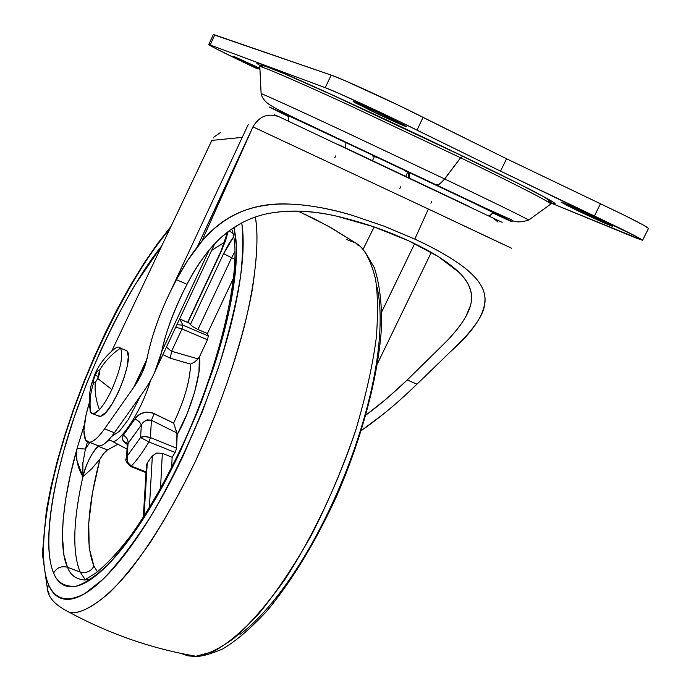 <?xml version="1.0" encoding="UTF-8"?>
<svg xmlns="http://www.w3.org/2000/svg" width="691" height="691" viewBox="0 0 691 691"><rect width="100%" height="100%" fill="white"/><g stroke="black" fill="none" stroke-linecap="round" stroke-linejoin="round"><path stroke-width="1.04" d="M89.536 405.98L90.651 412.458C89.32 402.603 90.288 392.825 93.544 383.125L93.579 379.938L91.203 384.965L90.348 388.99L91.203 384.965L95.323 374.902C97.198 371.11 98.597 369.555 99.513 370.238C100.057 371.723 99.461 374.47 97.733 378.487L95.289 382.486L93.544 383.125C90.288 392.825 89.32 402.603 90.651 412.458C92.352 414.989 95.272 414.056 99.426 409.659C95.919 400.357 94.546 391.305 95.289 382.486C94.546 391.305 95.919 400.357 99.426 409.659C103.538 405.081 107.675 398.387 111.83 389.551L97.733 378.487L95.289 382.486L93.544 383.125L95.289 382.494L93.544 383.125L93.579 379.938L95.323 374.902L95.228 373.347L95.323 374.902C96.999 371.473 98.347 369.866 99.366 370.082L99.513 370.238C104.859 361.376 111.856 354.008 120.502 348.152C123.559 355.278 120.666 369.08 111.83 389.551C107.675 398.387 103.538 405.081 99.426 409.659L93.674 413.788L90.651 412.458L89.675 403.717M100.817 416.198C112.46 413.624 134.685 357.886 126.919 350.829L120.502 348.152C119.007 346.329 116.684 346.839 113.531 349.681M98.442 376.811L95.323 374.902L98.442 376.811M99.513 370.238L97.733 378.487L111.83 389.551C120.666 369.08 123.559 355.278 120.502 348.152C111.856 354.008 104.859 361.376 99.513 370.238L99.599 370.393M120.502 348.152L126.919 350.829L128.301 356.573L127.179 366.472L123.68 379.014L118.36 392.229L112.054 403.985L105.783 412.432L100.523 416.293L97.517 415.637M124.63 349.732L126.919 350.829M407.733 172.137L405.721 176.335L407.733 172.137L405.41 171.031L407.733 172.137M400.737 186.751L399.856 188.574L400.737 186.751M372.484 160.632L374.487 156.425M409.322 178.045L409.703 172.577L409.322 178.045M489.271 216.041L493.279 212.491L489.271 216.041M288.596 115.786L288.354 120.985L288.596 115.786M345.941 142.51L345.56 147.934L345.941 142.51M263.91 67.718C243.508 56.507 268.488 65.965 323.146 90.746C377.01 115.155 431.512 141.05 462.927 156.244L460.603 157.781L350.13 105.688C305.534 85.131 264.791 67.269 259.799 66.396L259.842 67.26L259.799 66.396C264.791 67.269 305.534 85.131 350.13 105.688L460.603 157.781L442.862 181.215L438.733 184.549L435.71 184.851C478.621 205.175 544.905 237.099 492.916 213.07L512.238 221.785L504.257 217.7L435.71 184.851L437.688 184.938L439.856 183.892L444.702 178.978C477.369 194.551 525.851 217.933 528.71 220.109C525.851 217.933 477.369 194.551 444.702 178.978L460.603 157.781L462.927 156.244L514.458 181.569L546.391 198.118C553.189 201.884 555.996 203.776 554.804 203.785L551.539 202.921M249.244 63.278L248.829 64.159L233.299 56.247L259.894 68.323L234.024 56.463L248.829 64.159L249.244 63.278M575.793 208.311L575.214 209.485L560.971 202.057C562.517 202.04 591.461 215.445 598.553 218.978L611.44 225.482L612.511 226.294L609.669 225.266L567.328 205.607L560.98 202.057L563.554 202.955L578.557 209.572L612.572 226.303C610.792 226.207 582.142 212.932 575.214 209.485L575.793 208.311M371.395 109.256L370.747 110.612L353.127 101.43C354.552 101.335 381.199 113.713 388.973 117.556L404.036 125.131L406.368 126.565L399.173 123.793L355.753 103.097L353.144 101.534L354.569 101.862L378.538 112.581L406.351 126.626C404.701 126.626 378.357 114.369 370.747 110.612L371.395 109.256M374.254 156.926L372.95 156.304M373.321 155.881L376.612 157.427L373.321 155.881M492.985 212.992C527.708 228.894 468.679 200.545 432.333 183.314L304.273 123.033L282.723 113.117L278.525 111.432L288.415 116.347C267.935 106.328 279.069 111.286 321.842 131.212L471.167 201.832L503.653 217.734L492.985 212.992M431.918 183.046L431.538 182.614M528.589 220.187L528.71 220.109C520.349 222.606 514.51 222.467 511.202 219.695L484.952 207.896L305.793 123.214C284.882 113.471 272.09 106.794 267.417 103.175C263.703 99.884 261.604 96.705 261.12 93.622C265.776 95.22 303.099 112.296 343.772 131.316L444.702 178.978L343.772 131.316C303.099 112.296 265.776 95.22 261.12 93.622L259.799 66.396L261.258 65.438L265.18 66.155L283.63 73.419L331.905 94.805L462.685 156.201C516.073 183.02 554.605 199.595 550.908 203.957C548.766 200.951 496.276 174.97 460.603 157.781C496.276 174.97 548.766 200.951 550.882 203.992L528.71 220.109M648.581 228.453L642.941 224.8L625.614 215.903L600.462 203.767L594.407 215.998L500.534 171.143L506.546 158.766L600.462 203.767L506.546 158.766L398.094 105.049L345.88 81.054L331.153 75.094L325.236 87.679L210.133 44.958L214.763 34.913L213.303 34.585M648.564 228.462C647.303 226.657 631.263 218.425 600.462 203.767L594.407 215.998C625.2 230.621 641.274 238.74 642.639 240.338L551.435 203.232L635.884 237.946L642.656 240.33L636.929 236.849L500.534 171.143L391.978 117.902L339.868 93.803L325.236 87.679L210.133 44.958L209.174 44.975L215.056 48.206L242.386 61.706C221.172 51.462 209.943 45.753 208.708 44.57L210.133 44.958L214.763 34.913L331.153 75.094L213.294 34.628M257.216 68.772L242.386 61.706L257.216 68.772M257.708 63.969C255.411 62.328 257.026 62.527 262.554 64.574L290.773 76.33L339.411 98.148L462.927 156.244C508.282 178.002 579.101 213.666 546.711 201.133M259.946 69.428L248.829 64.159L259.946 69.428M325.236 87.679C335.696 91.385 387.919 115.509 417.001 130.107L423.099 117.358C394.086 102.562 341.76 78.532 331.153 75.094L325.236 87.679M500.534 171.143L417.001 130.107L423.099 117.358L506.546 158.766L500.534 171.143M373.356 155.838L376.621 157.375L373.356 155.838M405.444 170.997L408.709 172.543L405.444 170.997M288.406 116.451L269.412 107.045L292.431 117.435L435.71 184.851L297.45 119.759L270.112 107.459L288.406 116.451M179.608 318.897L189.308 323.163L187.866 321.902L190.388 324.511L223.616 253.606L229.084 243.431L233.653 236.84L223.616 253.606L190.388 324.511L189.308 323.163L179.824 319.112L182.899 325.141L182.009 328.959L207.464 339.791L199.354 357.031C202.282 370.808 191.001 410.739 177.19 434.656L174.616 425.932M358.309 245.547L355.839 243.111C364.002 247.62 370.54 259.488 375.455 278.706C377.865 293.83 378.15 313.455 376.319 337.588C372.803 364.598 365.997 395.295 355.9 429.707C338.245 482.94 312.47 537.27 284.813 579.611C266.519 605.091 249.494 624.699 233.731 638.432C219.22 648.866 206.842 654.835 196.598 656.346L188.082 655.889L181.007 653.41L188.082 655.889L195.285 656.424L213.113 651.673C226.164 644.815 241.142 632.472 258.054 614.67C275.847 593.18 293.761 566.456 311.788 534.497C329.037 500.344 343.738 465.414 355.9 429.707C365.997 395.295 372.803 364.598 376.319 337.588C378.15 313.455 377.865 293.83 375.455 278.706C370.54 259.488 364.002 247.62 355.839 243.111L327.888 225.983L298.184 211.17L315.355 219.341L331.991 228.289L355.839 243.111L346.796 239.622L355.839 243.111L358.309 245.547M255.325 217.026C258.866 237.462 257.259 273.291 244.346 326.489C233.204 369.08 216.827 414.142 195.233 461.683C173.355 506.926 149.964 545.095 129.07 571.422C101.94 603.675 82.298 613.85 70.041 612.658C79.318 613.997 92.603 607.216 109.904 592.317C122.255 579.965 135.79 563.225 150.5 542.115C165.633 518.449 180.541 491.638 195.233 461.683C223.867 399.994 244.182 335.351 252.353 289.304C257.268 256.516 258.261 232.426 255.325 217.026M47.549 589.933L48.37 584.258C41.21 567.337 39.275 524.685 61.706 446.576C84.008 368.225 133.242 270.457 169.736 229.058C158.135 242.791 146.475 259.375 134.762 278.784L122.186 300.637L110.119 323.742L98.493 348.195L85.598 378.253L74.006 408.77L65.438 434.285L58.174 459.049L52.196 483.156C47.204 505.363 44.319 525.238 43.542 542.789C42.764 560.375 44.371 574.195 48.37 584.258C52.386 594.32 58.787 599.356 67.571 599.373C76.399 599.33 87.152 593.612 99.832 582.219C112.564 570.714 126.22 554.001 140.783 532.087C155.389 510.044 169.485 484.659 183.098 455.939L202.066 412.423L218.166 368.225C227.9 338.581 234.828 311.434 238.965 286.782C243.033 262.26 244.148 242.299 242.299 226.898L241.755 222.891C243.387 235.761 243.042 253.208 240.718 275.243C236.832 300.335 229.835 329.728 219.729 363.423C202.187 416.198 177.017 472.108 150.595 516.643C133.251 543.575 117.401 564.426 103.037 579.222L84.699 593.673C63.745 604.642 53.483 596.186 48.37 584.258L47.549 589.933L49.182 593.802M91.575 578.842L84.561 580.034C76.027 579.265 70.335 575.016 67.493 567.276C61.456 565.687 56.826 567.613 53.604 573.055C57.146 582.409 64.496 586.832 75.664 586.313C84.276 583.86 95.047 576.639 107.969 564.668C122.203 549.164 137.725 527.777 154.534 500.509C171.463 470.105 187.045 437.36 201.254 402.274C213.821 367.681 223.305 336.189 229.723 307.797C234.327 282.334 236.529 261.63 236.331 245.685L234.042 227.425M108.945 439.614L111.959 441.143C116.874 445.54 139.928 416.12 150.534 380.473C139.928 416.12 116.874 445.54 111.959 441.143L108.971 439.588M161.815 245.737C126.954 288.579 83.067 379.912 64.013 450.022C44.777 520.081 46.971 557.732 53.604 573.055C56.826 567.613 61.456 565.687 67.493 567.276C57.94 547.453 62.656 498.392 77.098 448.459L76.286 454.168L76.891 460.543L82.894 476.695C73.099 520.746 72.184 552.515 80.147 571.993L67.493 567.276L80.147 571.993C86.125 573.513 90.728 571.595 93.959 566.231L97.457 571.794L93.959 566.231C90.728 571.595 86.125 573.513 80.147 571.993L85.183 579.619M127.36 444.512L123.283 440.884L122.186 437.964L123.352 435.226L136.308 417.036L141.119 413.503L146.596 412.095L151.951 412.691L173.605 423.117C184.488 400.244 190.137 380.577 190.543 364.097L170.34 358.223L162.903 354.621L170.34 358.223L171.567 351.261L182.009 328.959L207.464 339.791L208.328 335.981L207.464 339.791L199.354 357.031L198.956 372.164L194.707 391.944L187.114 413.762L177.19 434.656L176.594 448.165L175.134 452.475L172.137 457.269L171.653 467.652L172.137 457.269L175.134 452.475L148.911 441.938C142.856 452.035 136.991 460.085 131.333 466.088L146.069 471.918L131.333 466.088L130.4 466.425L131.333 466.088L129.018 464.525M224.687 242.195L211.636 250.401L224.687 242.195M127.36 444.486C122.35 441.134 121.011 438.042 123.352 435.226L135.056 418.824C139.383 412.562 145.766 410.817 154.188 413.589L173.605 423.117C184.445 400.27 190.094 380.603 190.543 364.097L194.292 362.248L190.543 364.097L170.34 358.223L171.567 351.261L182.009 328.959L182.899 325.141L208.328 335.981L182.899 325.141L176.887 324.718L182.899 325.141L179.824 319.112M197.125 359.985L199.354 357.031L198.136 358.923L171.567 351.261L198.136 358.923L194.292 362.248M117.833 444.244L107.494 449.962L103.918 453.236L99.953 459.126L92.456 492.864L88.742 523.001L89.174 547.963L93.959 566.231C85.131 544.18 87.126 508.472 99.953 459.126L91.765 468.714L99.953 459.126C102.985 454.03 105.498 450.973 107.494 449.962L117.833 444.244M233.765 277.532L207.43 333.546L208.328 335.981L207.43 333.546L197.954 329.503L231.623 257.769L235.035 259.28L231.623 257.769L235.026 251.274L231.623 257.769L223.616 253.606L231.623 257.769L197.954 329.503L193.135 326.86L190.388 324.511L193.135 326.86L197.954 329.503L207.43 333.546L233.765 277.532M232.919 233.351L229.17 230.82L232.919 233.351M228.134 231.597L225.551 240.675L221.129 251.584L188.09 322.127L220.93 251.308M160.502 488.675L162.342 453.339L172.137 457.269L162.342 453.339L156.693 453.046L162.342 453.339L160.502 488.675M149.36 507.781L152.357 455.887L147.269 462.806L144.039 516.255L147.269 462.806L152.357 455.887L156.693 453.046L152.357 455.887L149.36 507.781M109.584 440.236L106.751 441.834L109.584 440.236M99.159 446.118L98.606 446.429L107.494 449.962L98.606 446.429L99.159 446.118M67.493 567.276L63.918 554.908L62.44 536.259L63.157 519.684L65.636 499.489L70.206 475.658L77.098 448.459L85.399 449.055L87.455 441.895L85.399 449.055L89.847 442.439L85.399 449.055L82.816 463.54M80.147 571.993C72.192 552.394 73.108 520.625 82.894 476.695L91.765 468.714L82.894 476.695C84.812 466.105 94.408 447.647 98.606 446.429L97.638 445.945L98.606 446.429C92.188 451.767 86.954 461.856 82.894 476.695C77.547 467.643 75.621 458.237 77.098 448.459L83.818 426.364M111.536 436.565L119.474 431.21L128.44 419.385L140.394 396.073M234.059 227.417L235.726 237.35C237.367 251.913 236.262 270.699 232.392 293.701C228.462 316.815 221.949 342.209 212.837 369.892L197.781 411.171L180.075 451.802C167.377 478.621 154.214 502.366 140.567 523.035C126.954 543.584 114.17 559.321 102.225 570.239C90.322 581.053 80.199 586.573 71.847 586.78C63.537 586.944 57.457 582.375 53.604 573.055C49.769 563.735 48.189 550.831 48.862 534.333C49.527 517.87 52.205 499.17 56.887 478.224L63.779 450.843L74.058 417.675L86.487 383.851L100.601 350.639L113.851 323.051L130.089 293.165L134.909 285.055L161.824 245.711M377.122 287.534C380.663 303.323 381.112 323.448 378.469 347.901C375.757 372.475 369.961 399.303 361.082 428.394C352.134 457.528 340.896 486.041 327.379 513.914C313.835 541.735 299.393 566.154 284.061 587.177C268.764 608.071 254.063 623.818 239.967 634.398M146.466 465.328L147.269 462.806L146.475 465.216M173.605 423.117L176.974 432.981L151.424 420.292L150.388 437.61L151.424 420.292L176.974 432.981L176.594 448.165L150.388 437.61L148.911 441.938L175.134 452.475L176.594 448.165L150.388 437.61C145.628 436.176 142.346 436.159 140.541 437.567L141.37 424.948L128.06 443.475L127.144 456.12L140.541 437.567L127.144 456.12L126.28 459.731M164.009 520.651L163.059 520.798M220.921 251.325L228.073 231.891M175.739 327.171L182.009 328.959L175.721 327.197M166.393 347.15L171.567 351.261L166.384 347.167M127.334 461.899L127.144 456.12L127.351 461.942L131.333 466.088C136.991 460.085 142.856 452.035 148.911 441.938L140.541 437.567L148.911 441.938L150.388 437.61L144.635 436.513L140.541 437.567L141.37 424.948L127.394 444.27L126.393 458.306M126.28 459.455L126.367 458.427M126.427 458.107L127.144 456.12L128.051 443.484C128.353 440.037 126.79 437.291 123.352 435.226C126.79 437.291 128.353 440.037 128.06 443.475M143.382 422.158L147.278 419.8L151.424 420.292L154.188 413.589L151.424 420.292L145.533 420.508L143.115 422.443L141.37 424.948L139.375 421.743L135.056 418.824L139.375 421.743L141.379 424.93M85.399 449.055L77.098 448.459L84.285 424.93M82.894 462.417L82.894 476.695M154.62 372.363L161.703 351.65L209.209 250.021L161.703 351.65C164.769 335.731 171.8 316.063 182.787 292.647L187.011 284.295C174.693 307.961 166.255 330.41 161.703 351.65C158.645 365.556 152.322 379.264 142.726 392.782L114.395 432.756L104.574 428.826L133.795 387.236C140.696 377.416 145.179 367.517 147.252 357.549C152.184 333.131 161.901 307.184 176.412 279.691L187.719 260.369L201.634 241.634C211.999 228.885 224.134 219.375 238.041 213.087C252.975 206.445 270.241 203.448 289.84 204.095C308.756 204.83 329.728 208.639 352.764 215.497L384.015 226.147L414.79 239.095L428.368 209.019L252.966 126.859L201.634 241.634L238.43 158.766L197.203 247.136L201.634 241.634C224.307 214.676 253.709 202.161 289.84 204.095C309.983 205.011 330.963 208.812 352.764 215.497L384.783 226.423L414.79 239.095C434.129 247.974 449.971 256.966 462.322 266.07C474.475 275.001 481.791 284.044 484.253 293.2C488.053 308.937 476.721 328.51 450.264 351.909L416.967 384.17C398.888 401.842 380.361 417.304 361.402 430.536M170.565 291.17L176.412 279.691L187.011 284.295C196.27 266.139 207.024 251.092 219.263 239.164C233.368 225.81 249.727 217.25 268.367 213.476C289.045 209.675 311.788 210.565 336.603 216.145C361.825 222.07 385.863 230.302 408.726 240.848L373.762 226.769L336.603 216.145C312.09 210.453 289.348 209.572 268.367 213.476M142.726 392.782L114.395 432.756C109.999 438.94 106.086 443 102.639 444.935L98.804 446.127L95.954 444.866L99.107 446.092C103.123 445.781 108.219 441.342 114.395 432.756L104.574 428.826C98.433 437.438 93.38 441.912 89.424 442.249L85.503 439.917C82.514 433.412 83.792 421 89.355 402.698L86.029 414.963L83.896 430.338L85.503 439.917C87.049 442.611 89.519 442.991 92.914 441.065C96.317 439.105 100.204 435.028 104.574 428.826L133.795 387.236L146.898 359.147L133.795 387.236L143.141 370.644M274.543 114.749L279.009 116.744C267.935 112.858 259.255 116.226 252.966 126.859L428.368 209.019L414.79 239.095C434.855 248.415 450.696 257.406 462.322 266.07C474.838 275.545 482.154 284.588 484.253 293.2C486.144 300.913 484.771 308.903 480.124 317.169L477.636 321.332C471.478 330.54 462.348 340.732 450.264 351.909L416.967 384.17C403.717 396.936 392.117 407.215 382.14 415.006L361.402 430.51M337.692 144.229L469.051 206.384M502.141 222.321L493.694 218.477L498.073 222.07M213.709 137.276L220.783 132.275L213.709 137.276M365.98 415.075L386.83 398.526L407.258 379.955L416.967 384.17L407.258 379.955L447.12 340.723C459.904 327.335 467.712 315.562 470.554 305.387C473.663 293.856 469.897 282.904 459.247 272.539L438.163 256.473L408.726 240.848C431.219 251.274 448.062 261.837 459.247 272.539C469.811 283.111 473.585 294.055 470.554 305.387L465.838 316.625C461.562 324.019 455.326 332.051 447.12 340.723L407.258 379.955C392.592 393.965 378.832 405.652 365.997 415.015M374.125 226.959L363.06 249.347L374.125 226.959M242.247 137.371L211.869 140.385L111.692 351.218L211.869 140.385L242.247 137.371M241.366 223.098L229.965 230.233L219.263 239.164C208.233 249.511 197.479 264.558 187.011 284.295L176.412 279.691C183.452 266.519 190.388 255.67 197.203 247.136L252.949 126.85C259.237 116.218 267.927 112.849 279.009 116.744C267.909 112.858 259.22 116.226 252.949 126.85C259.237 116.235 267.918 112.866 279.009 116.744L501.752 222.165M141.318 374.548L147.252 357.549C149.437 346.441 153.1 333.848 158.256 319.769M213.372 137.872L213.674 137.259M414.635 243.655L381.786 311.753L414.635 243.655M377.562 363.44L431.279 252.431L377.562 363.44M511.573 248.233L428.368 209.019L501.536 243.586M252.949 126.85L238.43 158.766L252.966 126.859M90.253 411.655L89.329 401.989L89.839 392.358L91.203 384.956L95.228 373.356C99.513 364.036 105.645 356.115 113.626 349.594M93.112 413.857L99.564 416.457M99.366 370.082L99.685 370.652M431.806 201.331L430.899 203.206M335.748 155.881L334.841 157.781M408.614 177.734L408.787 172.145M493.365 212.534L489.332 216.067M288.354 120.985L288.527 115.751M213.32 34.567L208.725 44.552M648.486 228.488L642.63 240.209M408.735 172.387L405.539 170.876M376.655 157.22L373.46 155.717M365.029 251.852L374.323 267.685C379.342 283.025 381.778 302.036 381.631 324.718C379.16 372.838 362.715 436.341 336.37 496.769C315.364 542.219 292.397 580.103 267.469 610.412C250.816 628.421 235.761 641.326 222.312 649.125C210.617 654.032 202.04 656.441 196.598 656.346C152.512 648.892 110.327 634.329 70.041 612.658C56.239 605.921 48.741 598.328 47.541 589.881L42.401 553.767L46.332 510.882L50.84 487.293L56.887 462.426L64.358 436.66L73.108 410.376L82.998 383.971L93.881 357.817L105.593 332.285L117.98 307.737L130.884 284.537L144.125 263.038L157.539 243.569L170.979 226.449M231.666 229.023C243.258 258.71 224.212 354.526 184.151 441.618C166.764 478.837 148.876 510.295 130.504 536.009C117.669 552.541 106.051 564.91 95.66 573.124L84.561 580.034M111.959 441.143L127.049 449.107M126.393 458.28C124.838 459.645 126.246 462.4 130.634 466.52L146.026 472.618M146.527 464.369L143.296 517.412M187.848 321.937L220.921 251.334L227.607 232.003M127.403 444.227L126.479 442.283L127.351 443.544M248.302 124.371L170.72 290.842M89.424 442.275L99.046 446.092M465.907 316.478L468.809 310.535M214.78 243.681L156.062 369.244"/></g></svg>
